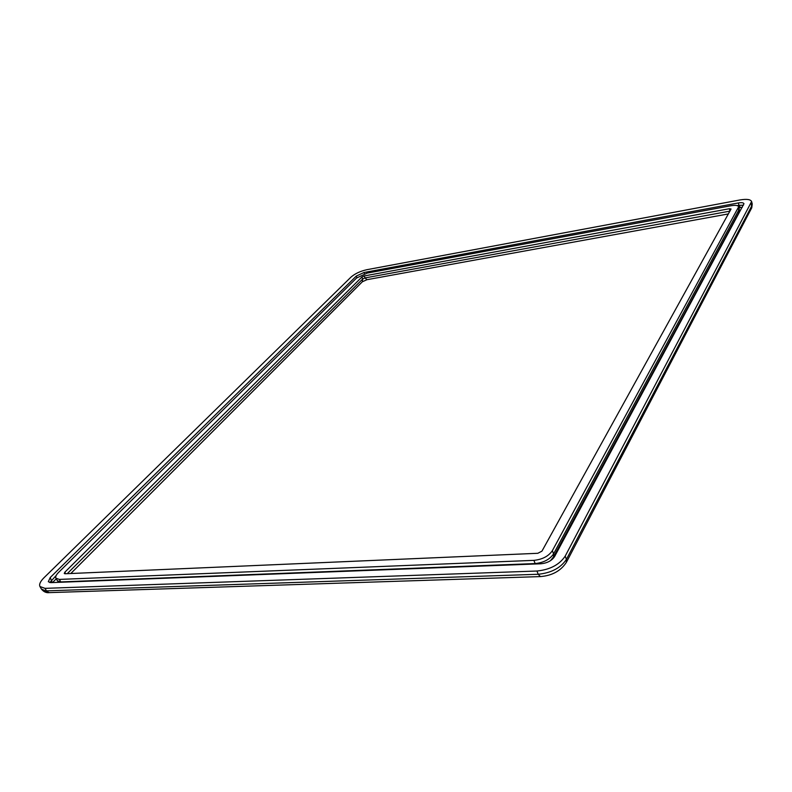 <?xml version="1.0" encoding="UTF-8"?>
<svg xmlns="http://www.w3.org/2000/svg" width="792" height="792" viewBox="0 0 792 792"><rect width="100%" height="100%" fill="white"/><g stroke="black" fill="none" stroke-linecap="round" stroke-linejoin="round"><path stroke-width="1.19" d="M50.807 582.635L540.916 563.775C547.203 563.122 551.757 560.726 554.578 556.588L743.965 203.722C743.49 202.663 741.609 202.405 738.322 202.95L363.964 272.507L356.281 276.091L50.242 577.507L48.312 581.734L50.807 582.635M45.015 588.357L536.946 571.022C549.994 569.686 559.409 564.726 565.191 556.142L751.598 201.554C750.598 199.366 746.717 198.832 739.956 199.96L366.785 269.716C360.271 271.191 355.024 273.636 351.044 277.061L43.966 577.764C40.303 581.457 38.966 584.367 39.947 586.526L45.015 588.357L46.461 590.862L538.204 574.269C551.242 572.943 560.647 567.983 566.409 559.39L751.964 205.504L752.222 203.851M65.033 573.764L537.837 553.291L541.956 551.133L731.056 208.989L729.353 208.742L364.231 275.953L361.865 277.061L64.825 572.22L64.251 573.487L65.033 573.764M59.36 579.417L533.907 560.36C542.391 559.469 548.539 556.231 552.37 550.678L738.659 206.781C738.015 205.346 735.471 204.989 731.036 205.722L367.062 273.131L356.568 278.032L58.489 572.497C56.133 574.893 55.282 576.784 55.915 578.19L59.36 579.417L60.776 581.912L535.144 563.567C543.619 562.686 549.767 559.459 553.588 553.885L739.302 209.108M536.946 571.022L538.204 574.269L540.421 576.586L49.233 592.624C46.233 593.01 43.619 591.802 41.382 589.01L49.332 592.624M52.193 582.575L50.242 577.507M56.163 575.527L49.767 582.575M356.945 277.685L356.281 276.091M364.488 273.785L363.964 272.507M742.322 207.286L740.381 207.563L738.976 205.316L737.233 205.633M743.441 205.217L738.976 205.316L738.322 202.95M751.311 203.118L751.667 207.95M565.191 556.142L566.409 559.39L566.389 562.32L751.766 207.771L752.242 203.93L751.598 201.554M58.757 582.328L57.331 580.675L60.974 582.239M65.677 573.735L64.825 572.22M362.271 281.833L362.667 279.022L67.261 573.665M70.795 573.517L362.33 281.774L367.013 279.685L365.023 277.923L362.667 279.022L361.865 277.061M729.967 211.127L365.023 277.923L364.231 275.953M729.996 211.068L729.353 208.742M738.461 207.86L738.807 212.731M552.37 550.678L553.588 553.885L553.558 556.835L738.906 212.553L739.322 209.167L738.659 206.781M533.907 560.36L535.323 563.993M41.382 589.01L39.986 586.605M56.272 578.803L52.48 582.566M740.381 207.563L738.946 207.831M566.389 562.32C560.815 570.884 552.163 575.636 540.421 576.586M57.331 580.675L55.945 578.239M728.422 213.919L367.013 279.685M553.558 556.835L550.499 560.667"/></g></svg>
